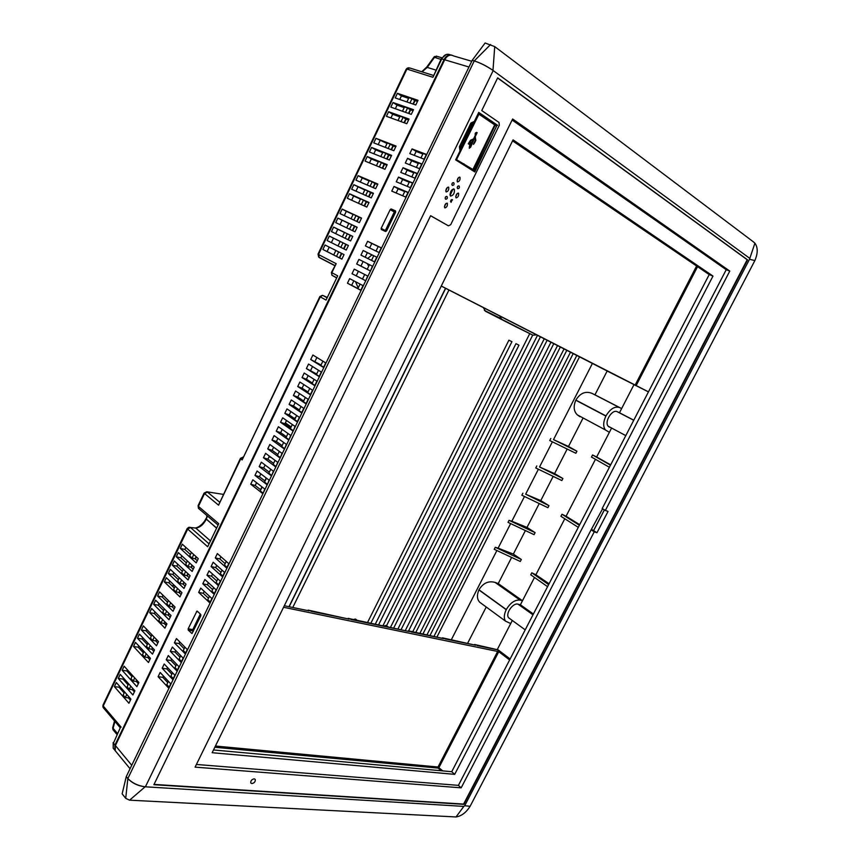 <?xml version="1.0" encoding="UTF-8"?>
<svg xmlns="http://www.w3.org/2000/svg" width="860" height="860" viewBox="0 0 860 860"><rect width="100%" height="100%" fill="white"/><g stroke="black" fill="none" stroke-linecap="round" stroke-linejoin="round"><path stroke-width="1.29" d="M468.969 67.016L444.695 59.781C447.232 55.395 450.21 54.126 453.618 55.954L471.753 61.264M444.695 59.781L115.412 745.534L131.731 765.282M116.025 751.672L115.175 750.63L115.412 745.534M185.448 654.073L174.408 642.807L179.063 643.57L184.126 648.72M174.408 642.807L176.45 638.561L187.523 649.773M181.299 662.651L170.323 651.299L174.988 652.041L180.019 657.223M170.323 651.299L172.365 647.053L183.374 658.362M177.16 671.219L166.249 659.781L170.914 660.48L175.924 665.715M166.249 659.781L168.28 655.546L179.224 666.941M173.032 679.776L162.174 668.241L166.851 668.919L171.839 674.186M162.174 668.241L164.206 664.006L175.096 675.498M168.904 688.312L158.111 676.68L162.798 677.336L167.754 682.646M158.111 676.68L160.143 672.466L170.968 684.044M210.055 603.107L198.671 592.389L203.272 593.325L208.496 598.227M198.671 592.389L200.735 588.089L212.162 598.764M214.258 594.411L202.809 583.789L207.4 584.757L212.646 589.605M202.809 583.789L204.884 579.489L216.354 590.057M218.462 585.703L206.959 575.179L211.528 576.168L216.817 580.984M206.959 575.179L209.034 570.868L220.569 581.338M222.675 576.974L211.108 566.546L215.677 567.568L220.988 572.341M211.108 566.546L213.183 562.225L224.793 572.609M226.9 568.234L215.269 557.904L219.827 558.946L225.169 563.676M215.269 557.904L217.354 553.571L229.018 563.859M262.891 493.715L250.733 484.202L255.205 485.502L260.784 489.856M250.733 484.202L252.851 479.805L265.041 489.275M267.191 484.825L254.969 475.408L259.43 476.741L265.041 481.052M254.969 475.408L257.086 471L269.341 480.364M271.491 475.913L259.204 466.593L263.665 467.958L269.298 472.215M259.204 466.593L261.332 462.175L273.641 471.441M275.802 466.98L263.461 457.756L267.901 459.154L273.566 463.379M263.461 457.756L265.589 453.338L277.963 462.508M280.123 458.036L267.718 448.909L272.147 450.339L277.844 454.51M267.718 448.909L269.846 444.48L282.284 453.553M284.456 449.07L271.975 440.051L276.404 441.513L282.123 445.63M271.975 440.051L274.114 435.612L286.616 444.577M288.788 440.094L276.254 431.172L280.672 432.655L286.412 436.74M276.254 431.172L278.393 426.721L290.959 435.59M293.131 431.096L280.532 422.271L284.94 423.797L290.712 427.829M280.532 422.271L282.671 417.82L295.313 426.592M297.485 422.077L284.821 413.359L289.218 414.918L295.023 418.906M284.821 413.359L286.971 408.898L299.667 417.562M301.849 413.047L289.121 404.437L293.507 406.017L299.344 409.962M289.121 404.437L291.271 399.964L304.031 408.521M306.224 403.996L293.421 395.482L297.796 397.105L303.666 400.996M293.421 395.482L295.582 391.01L308.407 399.47M310.6 394.933L297.732 386.527L299.893 382.034L312.793 390.397M314.986 385.85L302.053 377.551L306.407 379.228L312.341 383.022M302.053 377.551L304.214 373.046L317.179 381.302M319.382 376.755L306.386 368.553L316.684 374.014M306.386 368.553L308.557 364.049L321.575 372.197M323.779 367.639L310.718 359.534L321.038 364.984M310.718 359.534L312.889 355.029L325.983 363.07M361.071 290.422L347.451 283.209L357.932 288.53M347.451 283.209L349.654 278.629L363.318 285.778M367.671 276.017L365.737 280.769L352.019 273.716L362.522 279.016M352.019 273.716L354.234 269.126L367.962 276.167M370.466 270.986L356.696 263.998L358.91 259.397L372.713 266.331M374.799 262.01L360.963 255.13L363.178 250.518L377.046 257.344L373.756 255.743L371.52 260.376M379.303 252.679L365.403 245.906L367.629 241.284L381.56 248.002M406.081 197.241L391.762 191.124L394.009 186.448L408.36 192.511M410.65 187.781L396.267 181.772L398.513 177.096L412.929 183.04M415.219 178.299L400.771 172.408L403.028 167.721L417.519 173.559M419.809 168.807L405.286 163.024L407.543 158.326L422.11 164.056M424.399 159.293L409.812 153.628L412.069 148.92L426.7 154.531M381.173 228.33L381.324 229.534L385.549 231.501L386.613 230.856L395.664 212.097L395.503 210.883L391.236 208.991L395.385 211.291L394.321 211.947L385.344 230.555L381.173 228.33L390.171 209.657L391.236 208.991M196.951 611.105L188.179 628.778L188.243 630.111L192.006 633.54L200.821 615.803L200.745 614.47L197.316 611.17M485.115 43L472.204 60.318L126.269 776.601L122.141 793.845L125.721 798.338L127.839 778.547C132.16 783.17 137.933 785.922 145.136 786.792L463.809 806.4L464.701 805.734L749.511 259.279L754.908 243.208L753.844 242.197L494.726 46.612L485.115 43M125.721 798.338L129.57 800.176L456.036 816.957C461.476 816.086 466.163 812.539 470.108 806.293L754.876 260.569C757.982 253.227 757.993 247.444 754.908 243.208M472.204 60.318L474.247 60.92C480.493 62.984 486.738 66.145 492.973 70.402L749.511 258.183M153.875 784.707L463.895 804.347L747.587 259.87L497.671 77.841L481.761 110.575L498.983 122.432L499.327 125.227L450.694 224.707L448.447 225.825L430.623 215.709L153.875 784.707M450.618 196.091C453.542 195.338 454.768 193.059 454.316 189.264L454.058 189.028C451.135 189.77 449.898 192.049 450.361 195.854L450.618 196.091M456.112 197.897C458.058 197.359 458.885 195.833 458.595 193.296L458.434 193.145C456.488 193.672 455.66 195.198 455.95 197.736L456.112 197.897M446.19 191.963C448.167 191.447 448.995 189.899 448.694 187.329L448.522 187.168C446.555 187.695 445.716 189.232 446.017 191.801L446.19 191.963M444.856 207.905C446.813 207.368 447.641 205.841 447.35 203.304L447.178 203.143C445.222 203.669 444.394 205.196 444.685 207.733L444.856 207.905M457.509 181.954C459.466 181.439 460.304 179.891 459.992 177.321L459.842 177.171C457.875 177.687 457.047 179.235 457.348 181.804L457.509 181.954M457.703 188.641C459.154 188.641 459.659 187.813 459.229 186.168L459.003 185.964C457.563 185.964 457.058 186.792 457.477 188.437L457.703 188.641M451.027 202.347L452.317 199.681L451.027 202.347M445.641 199.176C447.092 199.176 447.608 198.348 447.189 196.703L446.953 196.499C445.502 196.499 444.986 197.316 445.405 198.961L445.641 199.176M452.349 185.394C453.811 185.405 454.316 184.577 453.887 182.922L453.661 182.718C452.209 182.707 451.693 183.535 452.123 185.201L452.349 185.394M154.015 784.406L463.594 804.089L747.2 259.731L497.607 77.97M448.275 225.75L430.602 215.752M251.851 783.589C254.377 783.008 255.517 781.622 255.248 779.429L254.216 778.837C251.69 779.418 250.55 780.805 250.808 782.998L251.851 783.589M608.041 511.431L605.354 510.442L729.785 271.072L512.635 118.981L195.091 767.141L461.164 787.835L594.249 531.803L596.958 532.727L608.041 511.431M596.958 532.727L593.593 530.652L604.397 509.873M213.495 749.963L451.737 771.71L709.199 274.576L512.56 140.846M593.561 530.641L604.365 509.851M286.531 420.497L284.94 423.797M282.22 429.43L280.672 432.655M277.93 438.342L276.404 441.513M273.641 447.254L272.147 450.339M269.363 456.133L267.901 459.154M265.084 465.002L263.665 467.958M260.827 473.86L259.43 476.741M256.57 482.696L255.205 485.502M290.841 411.542L289.218 414.918M295.163 402.577L293.507 406.017M299.495 393.59L297.796 397.105M303.827 384.581L302.096 388.172L307.998 392.02M308.17 375.562L306.407 379.228M312.524 366.532L310.729 370.262M316.888 357.481L315.05 361.286M607.171 371.004L594.959 394.826L621.64 408.565L633.949 384.71L619.469 412.768L617.319 411.746L633.745 420.26M609.375 427.151L608.213 426.237C604.021 421.873 612.234 408.801 617.319 411.746M611.546 428.14L596.646 456.993L592.54 454.962L610.503 465.163M579.683 524.664L566.073 516.247L595.453 459.315L566.073 516.247L561.988 514.248L579.371 525.266M549.088 583.746L535.877 574.77L564.784 518.752L535.877 574.77L531.803 572.803L548.626 584.617M511.625 557.43L498.219 583.585L522.482 600.742L534.49 577.458L520.397 604.774L518.075 604.182L532.996 614.814M510.173 618.91L508.625 617.781C505.153 613.717 512.99 602.462 518.075 604.182M512.302 620.458L497.22 649.687L510.711 623.554L505.508 621.135L479.729 602.247C476.999 599.334 476.719 595.228 478.891 589.928L478.966 589.788C483.137 583.037 488.523 580.586 495.102 582.424L498.219 583.585M593.593 530.652L591.798 529.556M561.988 514.248L560.924 516.301L578.296 527.352M520.397 604.774L533.404 614.018M621.64 408.565L619.447 407.511C614.653 406.103 610.159 408.909 605.978 415.928L605.902 416.079C603.183 421.884 603 426.495 605.354 429.914L609.385 432.322L596.646 456.993L610.664 464.851M531.803 572.803L530.76 574.824L547.562 586.67M200.315 614.051L192.812 629.595L193.317 631.347M179.826 641.979L179.063 643.57M175.72 650.504L174.988 652.041M171.624 659.018L170.914 660.48M167.528 667.51L166.851 668.919M163.443 675.992L162.798 677.336M204.218 591.347L203.272 593.325M208.378 582.714L207.4 584.757M212.549 574.061L211.528 576.168M216.72 565.396L215.677 567.568M220.912 556.71L219.827 558.946M209.453 596.238L207.744 599.786L210.517 602.15M295.044 426.399L293.367 430.613M292.314 424.507L290.336 428.613L293.056 430.516M290.691 435.407L289.035 439.589M287.982 433.494L286.025 437.568L288.723 439.481M286.358 444.394L284.703 448.544M283.66 442.459L281.704 446.501L284.402 448.447M282.026 453.36L280.392 457.477M279.339 451.403L277.404 455.413L280.081 457.38M277.705 462.315L276.082 466.399M275.028 460.337L273.114 464.314L275.77 466.303M273.383 471.248L271.781 475.311M270.728 469.248L268.825 473.204L271.47 475.214M269.072 480.17L267.492 484.191M266.439 478.149L264.547 482.073L267.18 484.105M264.783 489.071L263.203 493.07M262.149 487.029L260.268 490.931L262.891 492.973M299.398 417.379L297.399 421.518L294.668 419.637L296.657 415.509M303.763 408.339L301.752 412.51L299 410.661L301.011 406.5M308.138 399.287L306.106 403.49L303.344 401.652L305.364 397.471M312.513 390.214L310.471 394.45L307.697 392.633L309.74 388.419M316.91 381.13L314.846 385.387L312.062 383.603L314.115 379.346M321.307 372.025L319.232 376.315L316.426 374.541L318.49 370.262M325.714 362.898L323.629 367.22L320.812 365.478L322.887 361.168M402.684 195.79L404.877 191.253L407.973 192.565L405.769 197.112M407.242 186.362L409.425 181.836L412.531 183.115L410.338 187.652M411.8 176.913L413.972 172.398L417.1 173.655L414.918 178.181M416.369 167.442L418.54 162.938L421.679 164.174L419.497 168.689M420.948 157.95L423.109 153.467L426.27 154.682L424.098 159.175M376.013 251.077L378.239 246.454L381.249 247.906L379.013 252.539M376.744 257.215L374.498 261.87M363.124 261.505L360.91 266.084L367.22 269.287L369.445 264.686M372.423 266.181L370.466 270.964M367.209 269.309L370.176 270.825M365.446 280.629L362.49 279.091L364.704 274.501M363.027 285.627L360.813 290.207L357.878 288.648L360.082 284.09M211.915 598.538L210.195 602.097M216.118 589.831L214.387 593.421L211.915 591.132L213.645 587.552M220.321 581.124L218.58 584.736L216.096 582.467L217.838 578.866M224.546 572.384L222.783 576.028L220.289 573.781L222.041 570.148M228.771 563.644L226.997 567.31L224.481 565.084L226.255 561.419M187.286 649.537L185.642 652.933L183.266 650.504L184.9 647.118M183.137 658.126L181.514 661.49L179.138 659.05L180.761 655.686M178.998 666.704L177.386 670.047L175.031 667.575L176.633 664.242M174.859 675.261L173.258 678.572L170.925 676.089L172.516 672.778M170.742 683.797L169.151 687.086L166.819 684.582L168.399 681.303M291.142 426.936L285.369 422.905M297.732 386.527L302.096 388.172M404.705 191.597L398.137 188.824L396.127 192.984M394.009 186.448L398.137 188.824M378.196 246.54L371.81 243.455L369.639 247.97M373.735 255.785L367.381 252.657L365.177 257.226M358.416 271.276L356.255 275.77M353.825 280.812L351.697 285.23M409.231 182.223L402.63 179.493L400.652 183.61M413.767 172.838L407.124 170.162L405.178 174.204M418.304 163.432L411.639 160.799L409.715 164.787M422.851 154.004L416.154 151.424L414.262 155.359M368.865 265.88L367.177 263.547M367.714 258.484L371.928 254.893M484.072 116.68L485.825 117.261M496.94 125.442L474.795 171.925L474.451 171.28L496.94 125.442L478.644 112.918L496.854 125.431L494.747 124.711M474.376 121.464L478.74 112.413L497.575 125.313M494.07 124.033L492.296 122.819M482.267 115.96L480.46 114.724M460.046 150.941L455.649 159.885L460.003 150.941L459.401 146.727L470.925 123.012L474.354 121.432L478.74 112.413M459.487 146.727L460.003 150.941M471.624 122.926L459.681 147.501M459.562 146.716L470.979 123.206L459.401 146.727M470.979 123.216L474.408 121.626L470.925 123.012M478.719 112.757L474.354 121.432M461.809 163.077L464.088 163.938M398.513 177.096L402.63 179.493M403.028 167.721L407.124 170.162M407.543 158.326L411.639 160.799M412.069 148.92L416.154 151.424M367.629 241.284L371.81 243.455M363.178 250.518L367.381 252.657M356.696 263.998L360.91 266.084M619.469 412.768L633.788 420.196M592.54 454.962L591.476 457.047L609.407 467.27M729.785 271.072L726.227 269.707L602.183 508.539L605.354 510.442M461.164 787.835L458.401 785.363L591.11 529.857L594.249 531.803M591.11 529.857L602.591 508.787M196.402 764.465L458.401 785.363M726.227 269.707L512.119 120.024M454.693 774.344L712.983 276.06L513.054 139.847L212.141 752.715L454.693 774.344L451.737 771.71M712.983 276.06L709.199 274.576M450.102 195.338L452.919 189.264M455.703 196.8L457.154 193.543M445.77 190.899L447.254 187.555M444.437 206.808L445.921 203.53M457.09 180.879L458.541 177.569M457.219 187.706L457.789 186.222M450.533 201.401L451.124 199.928M445.158 198.241L445.749 196.725M451.865 184.481L452.446 182.954M452.081 189.662L449.984 194.392M127.839 778.547L474.247 60.92L490.608 44.505M129.57 800.176L145.136 786.792C137.901 785.803 132.064 782.966 127.624 778.268L126.269 776.601M494.726 46.612L492.973 70.402C486.814 66.134 480.686 63.006 474.58 61.017M478.966 113.703L494.693 124.872L478.429 113.853L478.966 114.122L456.488 159.713L472.903 169.495L494.693 124.872L495.457 125.721M469.302 148.253L470.7 147.081L474.817 137.503L475.279 140.352L473.462 144.254L474.666 142.749L475.827 140.374L475.225 136.665L477.171 132.687C475.483 132.279 474.86 133.149 475.3 135.289L473.581 138.901L470.527 140.212L468.259 143.781L469.495 144.588L470.829 140.75L473.172 139.739L469.452 146.264L469.302 148.253M456.058 159.379L472.903 169.495L455.983 159.659L474.451 171.28M469.334 147.909L470.431 146.985L474.817 137.503M473.172 139.739L470.829 140.75M469.969 142.524L470.56 140.664M470.377 142.792L469.7 142.427M469.259 144.437L470.108 142.696M475.752 135.6L476.633 132.365M475.225 136.665L475.483 135.504M475.827 140.374L474.956 136.568M474.666 142.749L475.558 140.277M473.581 144.362L474.397 142.652M648.462 391.848L441.287 286.014M648.451 391.88L614.599 374.81M614.62 374.82L585.574 359.942M585.585 359.953L463.776 297.592M283.553 607.267L498.768 651.687L438.987 767.486L438.148 768.098L438.019 767.012L442.792 770.893M509.614 659.953L498.768 651.687M308.654 610.783L305.117 610.03M348.687 619.039L308.138 610.116M349.106 619.125L345.15 618.297M350.934 619.49L409.446 631.584L348.117 618.361M409.446 631.584L405.512 630.756M411.101 631.907L443.556 638.614L408.371 630.799M443.556 638.614L439.632 637.797M445.114 638.926L475.752 645.258L442.438 637.83M475.752 645.258L471.85 644.441M498.338 650.031L510.12 658.975L498.144 649.88L474.591 644.473M498.316 649.999L477.214 645.559M352.331 619.78L355.459 619.049L358.072 620.963M383.141 626.134L386.129 625.413L388.698 627.284M358.222 287.939L355.524 281.693M522.482 600.742L520.117 600.13C514.979 599.592 510.378 602.731 506.303 609.568L506.228 609.697C503.949 614.459 503.702 618.275 505.508 621.135M115.606 751.156L114.745 750.113L114.982 745.007L444.05 59.598C446.136 55.814 448.737 54.33 451.865 55.169M441.836 57.77L437.031 56.341L434.429 57.448L427.248 67.413L426.904 66.886L433.924 57.125L440.943 59.394M436.439 56.104L434.096 57.179M435.827 70.069L427.248 67.413L422.023 71.853M405.985 69.617L407.027 69.101L432.945 77.293L441.159 58.942L441.771 58.91L432.945 77.293M408.737 67.725L406.909 69.09L318.49 254.528L318.092 253.969L405.931 69.735L406.608 69.724M114.38 686.624L116.326 682.539L130.913 699.115L128.935 703.254L114.38 686.624L119.056 687.215L124.141 693.009M118.271 678.454L120.228 674.369L134.891 690.817L132.902 694.966L118.271 678.454L122.948 679.077L128.054 684.829M122.174 670.284L124.13 666.188L138.879 682.507L136.891 686.667L122.174 670.284L126.839 670.929L131.978 676.637M133.526 646.483L135.493 642.366L150.468 658.33L148.468 662.512L133.526 646.483L138.159 647.214L143.383 652.794M137.46 638.249L139.417 634.132L154.488 649.966L152.478 654.148L137.46 638.249L142.083 639.001L147.329 644.538M141.395 630.004L143.362 625.876L158.498 641.582L156.488 645.774L141.395 630.004L146.006 630.788L151.285 636.271M149.672 612.632L151.65 608.493L166.969 623.93L164.948 628.144L149.672 612.632L154.273 613.47L159.616 618.867M153.628 604.343L155.617 600.194L171.011 615.502L168.99 619.716L153.628 604.343L158.219 605.203L163.594 610.557M157.595 596.034L159.573 591.874L175.053 607.063L173.032 611.288L157.595 596.034L162.174 596.926L167.571 602.236M164.346 581.876L166.335 577.705L181.954 592.669L179.923 596.904L164.346 581.876L168.915 582.822L174.354 588.046M168.334 573.534L170.323 569.352L186.018 584.187L183.986 588.433L168.334 573.534L172.892 574.501L178.364 579.683M172.322 565.17L174.311 560.978L190.092 575.684L188.06 579.941L172.322 565.17L176.87 566.159L182.374 571.309M176.311 556.796L178.31 552.593L194.177 567.17L192.135 571.427L176.311 556.796L180.858 557.817L186.383 562.913M180.321 548.4L182.32 544.197L198.273 558.634L196.22 562.902L180.321 548.4L184.846 549.454L190.404 554.507M341.861 259.15L322.909 249.486L325.048 245.014L344.043 254.603L341.861 259.15M346.225 250.056L327.176 240.542L329.315 236.059L348.408 245.498L346.225 250.056M350.59 240.94L331.455 231.576L333.594 227.094L352.772 236.382L350.59 240.94M337.883 218.107L357.158 227.244L354.965 231.813L335.733 222.6L337.883 218.107L348.773 223.482M359.351 222.665L340.022 213.602L342.173 209.098L361.544 218.085L359.351 222.665M366.822 207.077L347.343 198.273L349.493 193.758L369.026 202.487L366.822 207.077M353.815 184.706L373.444 193.285L371.23 197.886L351.654 189.243L353.815 184.706L364.79 190.006M375.648 188.673L355.975 180.181L358.136 175.644L377.863 184.061L375.648 188.673M384.947 169.28L365.07 161.11L367.241 156.552L387.172 164.647L384.947 169.28M389.387 160.014L369.413 152.005L371.595 147.436L391.612 155.37L389.387 160.014M375.949 138.309L396.073 146.082L393.837 150.726L373.767 142.878L375.949 138.309L387.043 143.491M415.767 104.995L395.213 97.922L397.417 93.31L418.014 100.308L415.767 104.995M411.273 114.369L390.827 107.124L393.02 102.523L413.52 109.682L411.273 114.369M406.791 123.711L386.441 116.315L388.634 111.725L409.037 119.045L406.791 123.711M124.635 691.977L123.163 695.063L125.313 697.514L128.441 697.89L130.419 700.147M193.758 554.549L192.07 558.075L195.102 558.763L197.262 560.731M191.404 552.421L189.716 555.936L192.07 558.075M189.684 563.042L188.018 566.546L191.049 567.213L193.21 569.202M187.351 560.892L185.685 564.386L188.018 566.546M185.631 571.524L183.965 574.996L187.007 575.641L189.157 577.651M183.298 569.352L181.643 572.814L183.965 574.996M181.578 579.984L179.933 583.435L182.976 584.058L185.115 586.079M179.267 577.802L177.622 581.231L179.933 583.435M177.536 588.433L175.892 591.852L178.955 592.465L181.073 594.507M175.225 586.23L173.602 589.637L175.892 591.852M170.678 602.763L169.054 606.128L166.786 603.892L168.388 600.527M166.647 611.17L165.045 614.513L162.776 612.245L164.378 608.912M162.626 619.566L161.046 622.876L158.788 620.597L160.369 617.287M154.22 637.131L152.65 640.399L150.425 638.077L151.983 634.82M150.221 645.484L148.673 648.72L146.458 646.376L147.995 643.151M146.232 653.815L144.695 657.029L142.491 654.664L144.018 651.461M134.708 677.895L133.203 681.034L131.032 678.615L132.526 675.487M130.742 686.162L129.247 689.279L127.097 686.85L128.581 683.743M126.785 694.418L125.313 697.514M335.862 250.475L333.712 254.969L336.507 256.398L338.657 251.894M340.829 247.357L342.989 242.843L340.173 241.445L338.023 245.96M345.172 238.295L347.322 233.78L344.494 232.415L342.344 236.908M349.515 229.201L351.675 224.707L348.827 223.363L346.688 227.846M353.879 220.095L356.019 215.624L353.17 214.301L351.031 218.762M361.308 204.583L363.436 200.133L360.555 198.843L358.437 203.282M365.683 195.435L367.811 190.995L364.919 189.727L362.802 194.156M370.079 186.265L372.197 181.836L369.284 180.6L367.177 185.018M379.314 166.958L381.421 162.561L378.486 161.368L376.39 165.754M383.732 157.745L385.828 153.359L382.883 152.188L380.786 156.563M388.161 148.5L390.246 144.136L387.279 142.986L385.194 147.35M401.029 121.615L403.103 117.293L400.094 116.207L398.029 120.529M405.479 112.316L407.543 108.005L404.522 106.941L402.469 111.252M409.94 102.996L412.004 98.696L408.962 97.664L406.92 101.953M196.101 556.678L195.102 558.763M185.835 547.379L184.846 549.454M341.882 259.096L339.302 257.774L341.452 253.302M333.723 254.936L327.112 251.561L329.229 247.132M343.624 248.755L345.785 244.251L348.386 245.541M331.379 242.638L333.508 238.188L340.162 241.477M347.977 239.671L350.117 235.221L352.729 236.489M335.669 233.641L337.776 229.244L344.462 232.49M352.342 230.555L354.449 226.169L357.072 227.416M339.979 224.632L342.043 220.289M356.717 221.428L358.792 217.096L361.437 218.322M344.29 215.602L346.333 211.323L353.094 214.452M351.632 200.219L353.632 196.026L360.447 199.079M364.167 205.873L366.199 201.649L368.865 202.831M355.965 191.146L357.943 187.018M368.564 196.703L370.563 192.532L373.24 193.704M360.308 182.051L362.254 177.977L369.133 180.923M372.971 187.512L374.938 183.406L377.626 184.545M369.456 162.905L371.337 158.96L378.292 161.787M382.238 168.162L384.151 164.174L386.871 165.27M373.82 153.768L375.68 149.876L382.657 152.65M386.667 158.917L388.559 154.983L391.279 156.069M378.196 144.609L380.023 140.771M391.106 149.661L392.966 145.791L395.707 146.845M390.924 117.949L392.676 114.283L399.792 116.852M404.017 122.711L405.791 119.002L408.575 120.002M395.331 108.725L397.051 105.124L404.2 107.629M408.489 113.38L410.231 109.736L413.026 110.714M399.739 99.481L401.437 95.933L408.618 98.384M412.972 104.038L414.681 100.459L417.487 101.415M192.017 565.181L191.049 567.213M181.815 555.807L180.858 557.817M187.953 573.684L187.007 575.641M177.794 564.225L176.87 566.159M183.879 582.166L182.976 584.058M173.784 572.62L172.892 574.501M179.826 590.637L178.955 592.465M169.785 581.005L168.915 582.822M162.992 595.228L162.174 596.926M172.946 604.988L172.118 606.708L174.225 608.783M159.003 603.57L158.219 605.203M168.915 613.416L168.119 615.072L170.205 617.168M155.026 611.901L154.273 613.47M164.883 621.834L164.12 623.425L166.195 625.532M146.695 629.337L146.006 630.788M156.445 639.442L155.735 640.904L157.799 643.043M142.738 637.625L142.083 639.001M152.435 647.806L151.758 649.203L153.811 651.364M138.793 645.892L138.159 647.214M148.436 656.159L147.791 657.491L149.833 659.674M127.387 669.789L126.839 670.929M136.869 680.292L136.321 681.442L138.32 683.668M123.464 678.003L122.948 679.077M132.902 688.58L132.375 689.677L134.364 691.913M119.551 686.194L119.056 687.215M128.935 696.858L128.441 697.89M339.657 257.957L341.807 253.474M343.978 248.938L346.139 244.433M348.343 239.843L350.471 235.393M352.707 230.727L354.804 226.341M357.083 221.6L359.158 217.268M364.533 206.045L366.564 201.81M368.929 196.865L370.929 192.694M373.337 187.674L375.304 183.556M382.614 168.313L384.527 164.325M387.043 159.068L388.924 155.133M391.483 149.801L393.332 145.931M404.394 122.84L406.167 119.142M408.865 113.509L410.618 109.876M413.348 104.168L415.068 100.588M174.677 585.703L171.796 585.585M183.266 584.338L184.18 582.446M187.297 575.92L188.243 573.953M191.339 567.482L192.317 565.461M195.392 559.032L196.392 556.947M168.399 615.362L169.194 613.707M172.408 606.999L173.236 605.279M179.235 592.744L179.547 592.11M143.706 651.128L141.878 651.181M152.037 649.504L152.714 648.107M156.025 641.195L156.724 639.732M128.71 698.202L129.204 697.17M132.644 689.978L133.171 688.882M136.589 681.743L137.148 680.593M583.005 418.154L568.492 446.469L553.517 439.621L592.4 363.447M553.517 439.621L576.92 451.221L575.867 453.274L549.755 440.546L550.808 438.482M567.181 449.038L554.592 473.602L539.542 466.98L552.389 441.825M539.542 466.98L562.902 478.515L561.859 480.557L535.759 467.969L536.801 465.916M553.173 476.365L540.768 500.584L525.654 494.188L538.392 469.237M525.654 494.188L548.96 505.658L547.928 507.69L521.848 495.242L522.891 493.199M539.241 503.541L527.019 527.406L511.84 521.246L524.471 496.489M511.84 521.246L509.045 520.322L508.013 522.353L534.071 534.662L535.103 532.641L527.019 527.406M525.395 530.566L513.345 554.087L498.101 548.142L510.636 523.589M498.101 548.142L495.285 547.293L494.253 549.314L520.289 561.483L521.321 559.473L495.285 547.293M451.124 640.163L496.876 550.54M516.752 327.219L485.491 311.288L483.331 307.6M579.511 356.846L436.837 637.217M433.848 636.604L576.813 355.47M573.201 353.611L429.839 635.776M426.818 635.153L570.47 352.213M566.804 350.342L422.765 634.314M419.702 633.68L564.042 348.923M560.333 347.021L415.595 632.831M412.499 632.197L557.527 345.591M553.775 343.667L408.618 630.788M405.21 630.692L550.938 342.215M547.132 340.27L400.996 629.821M397.825 629.165L544.251 338.797M540.402 336.819L393.568 628.284M390.343 627.628L537.489 335.335M532.706 335.088L386.624 625.564M382.775 626.058L529.738 333.626M375.111 624.478L515.968 343.688L518.967 345.172L378.411 625.166M367.349 622.876L508.894 340.194L511.937 341.689L370.692 623.564M448.952 290.003L292.755 607.482M288.971 606.708L445.512 288.24M536.597 334.873L532.899 335.185L501.788 319.318L499.681 315.986M445.673 288.326L289.154 606.741M318.705 257.14L318.49 254.528L336.163 263.687L331.831 272.727L331.938 275.254L336.217 277.683M337.69 275.823L326.037 300.097L337.69 275.823L331.39 272.469L336.163 263.687M295.937 417.014L294.432 418.498M271.179 457.477L269.04 456.8M513.345 554.087L521.321 559.473M540.768 500.584L548.96 505.658M554.592 473.602L562.902 478.515M568.492 446.469L576.92 451.221M486.222 606.999L467.496 643.549M579.973 416.702L577.361 414.896C573.76 411.402 573.233 406.511 575.791 400.222L575.867 400.083C580.167 393.117 585.531 390.87 591.938 393.342L594.959 394.826M509.045 520.322L535.103 532.641M178.998 592.357L180.793 591.551M164.41 622.801L165.367 622.328M165.034 624.36L166.603 623.564M147.995 657.717L149.242 657.018M266.202 477.977L264.805 480.869M261.924 486.857L260.558 489.684M206.787 491.78L204.529 493.533L204.067 493.124L206.787 491.78L223.191 494.36M240.381 458.466L218.569 505.164L204.529 493.533L198.402 506.368L198.413 508.26M204.056 493.167L198.198 505.433L198.402 506.368L218.752 523.686L207.679 546.745L218.752 523.686M207.432 516L206.303 519.16L216.268 527.696M207.002 515.624L206.228 519.332C203.369 524.697 199.875 527.599 195.768 528.062L193.973 527.868M189.877 527.234L187.598 529.029L187.168 528.567L188.759 527.341L190.469 527.502L187.695 529.083L207.679 546.745M103.178 704.749L103.135 707.414M120.271 727.786L113.445 743.147L120.271 727.764L103.512 707.963M114.531 720.992L112.703 727.678L113.283 730.065M112.767 728.011L112.982 729.678M242.875 457.251L240.746 458.853L240.424 458.358L242.939 457.133M319.823 296.625L242.144 459.928L240.746 458.853L218.569 505.164M322.597 295.399L320.253 296.894L242.144 459.928M169.054 606.128L172.118 606.708M165.045 614.513L168.119 615.072M161.046 622.876L164.12 623.425M152.65 640.399L155.735 640.904M148.673 648.72L151.758 649.203M144.695 657.029L147.791 657.491M133.203 681.034L136.321 681.442M129.247 689.279L132.375 689.677M322.909 249.486L327.112 251.561M336.507 256.398L339.302 257.774M329.315 236.059L333.508 238.188M342.989 242.843L345.785 244.251M333.594 227.094L337.776 229.244M347.322 233.78L350.117 235.221M351.675 224.707L354.449 226.169M342.173 209.098L346.333 211.323M356.019 215.624L358.792 217.096M349.493 193.758L353.632 196.026M363.436 200.133L366.199 201.649M367.811 190.995L370.563 192.532M358.136 175.644L362.254 177.977M372.197 181.836L374.938 183.406M367.241 156.552L371.337 158.96M381.421 162.561L384.151 164.174M371.595 147.436L375.68 149.876M385.828 153.359L388.559 154.983M390.246 144.136L392.966 145.791M388.634 111.725L392.676 114.283M403.103 117.293L405.791 119.002M393.02 102.523L397.051 105.124M407.543 108.005L410.231 109.736M397.417 93.31L401.437 95.933M412.004 98.696L414.681 100.459M749.511 259.279L754.876 260.569M470.108 806.293L464.701 805.734M456.036 816.957L463.809 806.4M145.394 786.814L493.188 70.552M474.795 171.925L455.649 159.885M188.243 630.111L192.887 630.917M188.179 628.778L192.812 629.595M196.456 611.6L198.079 611.912M390.171 209.657L394.321 211.947M473.075 170.42L472.452 169.775M458.788 161.422L460.1 162.25M472.097 169.807L470.785 168.979M478.224 113.789L456.198 159.078M474.268 121.701L460.154 150.737M474.107 121.776L460.121 150.543M459.917 149.113L472.946 122.313M494.693 124.463L495.048 125.141M492.608 123.034L494.091 123.861M696.6 266.009L635.067 385.237M697.557 266.654L636.077 385.742M463.787 297.603L441.266 286.068M441.094 770.743L438.148 768.098L214.828 747.254M497.789 651.203L438.019 767.012L215.43 746.029M308.686 610.772L284.305 605.741L309.073 610.869M308.579 610.439L310.546 610.847M348.612 618.705L350.45 619.092M408.952 631.175L410.618 631.519M443.05 638.228L444.631 638.55M475.247 644.871L476.741 645.183M433.268 75.379L409.693 67.972L407.027 69.101M444.05 59.598L441.771 58.91C444.158 54.717 447.017 53.374 450.361 54.879M114.982 745.007L113.445 743.147L113.208 748.243L114.068 749.286M187.695 529.083L103.221 705.985L121.12 727.151M326.037 300.097L319.834 296.603L322.221 295.378M516.677 327.176L532.899 335.185M485.491 311.288L501.788 319.318M334.69 265.579L319.243 257.559L318.576 254.592M591.938 393.342L619.447 407.511M575.867 400.083L605.978 415.928M575.791 400.222L605.902 416.079M495.102 582.424L520.117 600.13M478.966 589.788L506.303 609.568M478.891 589.928L506.228 609.697M223.267 494.199L222.396 494.253M204.626 493.575L207.389 492.038L219.504 502.057M198.477 506.454L199.079 508.883M216.182 527.857L205.895 518.634M208.668 543.52L190.469 527.502L195.768 528.062L210.076 540.585M103.49 705.426L103.307 704.458L187.147 528.62M103.286 706.092L102.931 707.081L102.985 705.125M114.939 721.476L113.09 728.259L117.508 733.526M326.821 297.259L322.994 295.517L326.682 297.549M525.202 629.853L508.625 617.781M369.015 265.557L367.919 265.009M455.886 159.724L460.164 150.919M460.175 150.898L459.573 146.695M390.999 208.948L395.148 211.248M625.8 435.622L608.213 426.237M453.467 188.91L454.306 189.254M458.058 193.07L458.595 193.285M451.801 199.574L452.553 199.885M458.477 185.868L459.229 186.168M459.444 177.096L459.992 177.31M453.112 182.61L453.887 182.922M448.146 187.104L448.683 187.319M446.426 196.392L447.189 196.703M130.064 768.743L115.175 750.63M471.667 169.527L471.011 169.119M459.659 161.97L459.014 161.562M459.788 148.21L472.215 122.657M473.752 170.151L495.156 125.216M311.019 611.256L348.719 619.028M433.967 57.082L434.665 56.491M426.85 66.962L421.722 71.756M406.242 69.112L407.565 67.994M500.703 318.437L484.406 310.417M334.755 265.45L318.705 257.108L318.028 254.087M605.354 429.914L577.372 414.896M217.688 524.729L198.488 508.367L198.069 505.691M205.82 518.806C204.82 521.784 199.466 527.653 195.145 527.997M117.024 734.537L113.025 729.764L112.671 727.807M113.187 742.535L113.208 748.243L114.745 750.113M331.39 272.48L331.938 275.254L336.271 277.554M446.179 54.535L441.212 58.835"/></g></svg>
